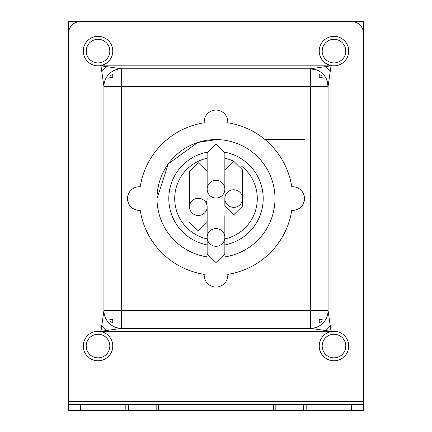 <?xml version="1.0" encoding="UTF-8"?>
<svg xmlns="http://www.w3.org/2000/svg" width="432" height="432" viewBox="0 0 432 432"><rect width="100%" height="100%" fill="white"/><g stroke="black" fill="none" stroke-linecap="round" stroke-linejoin="round"><path stroke-width="0.65" d="M265 139.579L304.484 139.579M363.474 375.538L363.474 21.6L68.526 21.6L68.526 375.538M207.171 152.21A47.191 47.191 0 0 0 207.149 244.922M224.851 244.922A47.191 47.191 0 0 0 224.829 152.21M224.278 256.975A58.99 58.99 0 0 0 274.99 198.569A58.99 58.99 0 0 0 216 139.579A58.99 58.99 0 0 0 157.01 198.569L168.275 163.895L197.77 142.468L216.497 139.579M157.01 198.569A58.99 58.99 0 0 0 207.722 256.975M125.831 404.503L80.325 404.503L80.325 410.4L125.831 410.4L125.831 404.503L306.169 404.503L306.169 410.4L351.675 410.4L351.675 404.503L306.169 404.503M106.18 66.587L101.714 71.053L100.969 65.842L121.619 68.791L310.381 68.791L331.031 65.842L330.286 71.053L325.82 66.587M101.714 326.084L106.18 330.55L100.969 331.295L103.918 310.651L103.918 86.486L101.714 71.053M325.82 330.55L330.286 326.084L331.031 331.295L310.381 328.347L121.619 328.347L106.18 330.55M363.474 401.549L363.474 33.399A11.799 11.799 0 0 0 351.675 21.6L80.325 21.6A11.799 11.799 0 0 0 68.526 33.399L68.526 401.549L363.474 401.549L363.474 410.4L351.675 410.4M80.325 410.4L68.526 410.4L68.526 401.549M306.169 410.4L303.631 410.4L303.631 404.503M275.843 404.503L275.843 410.4L303.631 410.4M275.843 410.4L273.305 410.4L273.305 404.503M158.695 404.503L158.695 410.4L273.305 410.4M158.695 410.4L156.157 410.4L156.157 404.503M128.369 404.503L128.369 410.4L156.157 410.4M128.369 410.4L125.831 410.4M330.286 71.053L328.082 86.486L328.082 310.651L330.286 326.084M68.526 404.503L80.325 404.503M351.675 404.503L363.474 404.503M317.158 70.141L310.381 68.791A17.696 17.696 0 0 1 328.082 86.486L326.732 79.715M328.082 310.651A17.696 17.696 0 0 1 310.381 328.347L310.381 86.486L121.619 86.486L121.619 310.651L328.082 310.651M121.619 68.791A17.696 17.696 0 0 0 103.918 86.486A17.696 17.696 0 0 1 121.619 68.791L121.619 86.486L103.918 86.486M121.619 328.347A17.696 17.696 0 0 1 103.918 310.651L121.619 310.651L121.619 328.347M109.82 319.496A2.948 2.948 0 0 0 112.768 322.445L112.768 319.496L109.82 319.496M319.232 322.445A2.948 2.948 0 0 0 322.18 319.496L319.232 319.496L319.232 322.445M112.768 74.693A2.948 2.948 0 0 0 109.82 77.641L112.768 77.641L112.768 74.693M322.18 77.641A2.948 2.948 0 0 0 319.232 74.693L319.232 77.641L322.18 77.641M319.232 51.095A14.747 14.747 0 0 1 333.979 36.347A14.747 14.747 0 0 1 348.727 51.095A14.747 14.747 0 0 1 333.979 65.842A14.747 14.747 0 0 1 319.232 51.095A14.747 14.747 0 0 0 333.979 65.842A14.747 14.747 0 0 0 348.727 51.095M83.273 51.095A14.747 14.747 0 0 1 98.021 36.347A14.747 14.747 0 0 1 112.768 51.095A14.747 14.747 0 0 1 98.021 65.842A14.747 14.747 0 0 1 83.273 51.095A14.747 14.747 0 0 0 98.021 65.842A14.747 14.747 0 0 0 112.768 51.095M83.273 346.043A14.747 14.747 0 0 1 98.021 331.295A14.747 14.747 0 0 1 112.768 346.043A14.747 14.747 0 0 1 98.021 360.79A14.747 14.747 0 0 1 83.273 346.043A14.747 14.747 0 0 0 98.021 360.79A14.747 14.747 0 0 0 112.768 346.043M319.232 346.043A14.747 14.747 0 0 1 333.979 331.295A14.747 14.747 0 0 1 348.727 346.043A14.747 14.747 0 0 1 333.979 360.79A14.747 14.747 0 0 1 319.232 346.043A14.747 14.747 0 0 0 333.979 360.79A14.747 14.747 0 0 0 348.727 346.043M68.526 410.4L68.526 407.452M224.851 238.901A41.294 41.294 0 0 0 241.715 166.261M233.674 161.249A41.294 41.294 0 0 0 224.851 158.236M207.149 158.236A41.294 41.294 0 0 0 207.149 238.901M242.546 198.569C242.546 118.422 242.546 235.915 242.546 198.569L242.546 206.123L233.696 214.796L224.851 206.123L224.851 198.569A8.851 8.797 180 0 0 233.696 207.365A8.851 8.797 180 0 0 242.546 198.569A8.851 8.797 180 0 0 233.696 189.772A8.851 8.797 180 0 0 224.851 198.569M207.149 171.293L198.304 162.778L189.454 171.293L189.454 206.89A8.851 8.586 0 0 0 198.304 215.476A8.851 8.586 0 0 0 207.149 206.89A8.851 8.586 0 0 0 198.304 198.304A8.851 8.586 0 0 0 189.454 206.89M189.454 198.569A8.851 8.851 0 0 0 190.528 202.792M206.08 202.792A8.851 8.851 0 0 0 207.149 198.569M224.851 189.194L224.851 152.798L216 143.986L207.149 152.798L207.149 189.194A8.851 8.818 -0 0 0 216 198.013A8.851 8.818 -0 0 0 224.851 189.194A8.851 8.818 -0 0 0 216 180.371A8.851 8.818 -0 0 0 207.149 189.194M207.149 206.89L207.149 237.438A8.851 8.84 180 0 0 216 246.278A8.851 8.84 180 0 0 224.851 237.438A8.851 8.84 180 0 0 216 228.598A8.851 8.84 180 0 0 207.149 237.438L207.149 253.924L216 262.564L224.851 253.924L224.851 216.265M227.799 275.254A11.799 11.799 0 0 0 227.761 274.347A76.685 76.685 0 0 0 291.778 210.33A11.799 11.799 0 0 0 304.484 198.569A11.799 11.799 0 0 0 291.778 186.808A76.685 76.685 0 0 0 227.761 122.791A11.799 11.799 0 0 0 216 110.084A11.799 11.799 0 0 0 204.239 122.791A76.685 76.685 0 0 0 140.222 186.808A11.799 11.799 0 0 0 127.516 198.569A11.799 11.799 0 0 0 140.222 210.33A76.685 76.685 0 0 0 204.239 274.347A11.799 11.799 0 0 0 216 287.053A11.799 11.799 0 0 0 227.799 275.254M100.969 65.842L331.031 65.842L331.031 331.295L100.969 331.295L100.969 65.842M310.381 86.486L310.381 68.791A17.696 17.696 0 0 1 328.082 86.486L310.381 86.486M345.778 51.095A11.799 11.799 0 0 0 333.979 39.296A11.799 11.799 0 0 0 322.18 51.095A11.799 11.799 0 0 0 333.979 62.894A11.799 11.799 0 0 0 345.778 51.095M109.82 51.095A11.799 11.799 0 0 0 98.021 39.296A11.799 11.799 0 0 0 86.222 51.095A11.799 11.799 0 0 0 98.021 62.894A11.799 11.799 0 0 0 109.82 51.095M109.82 346.043A11.799 11.799 0 0 0 98.021 334.244A11.799 11.799 0 0 0 86.222 346.043A11.799 11.799 0 0 0 98.021 357.842A11.799 11.799 0 0 0 109.82 346.043M345.778 346.043A11.799 11.799 0 0 0 333.979 334.244A11.799 11.799 0 0 0 322.18 346.043A11.799 11.799 0 0 0 333.979 357.842A11.799 11.799 0 0 0 345.778 346.043M242.546 169.927L233.696 161.249L224.851 169.927M189.454 222.318L198.304 230.834L207.149 222.318"/></g></svg>
